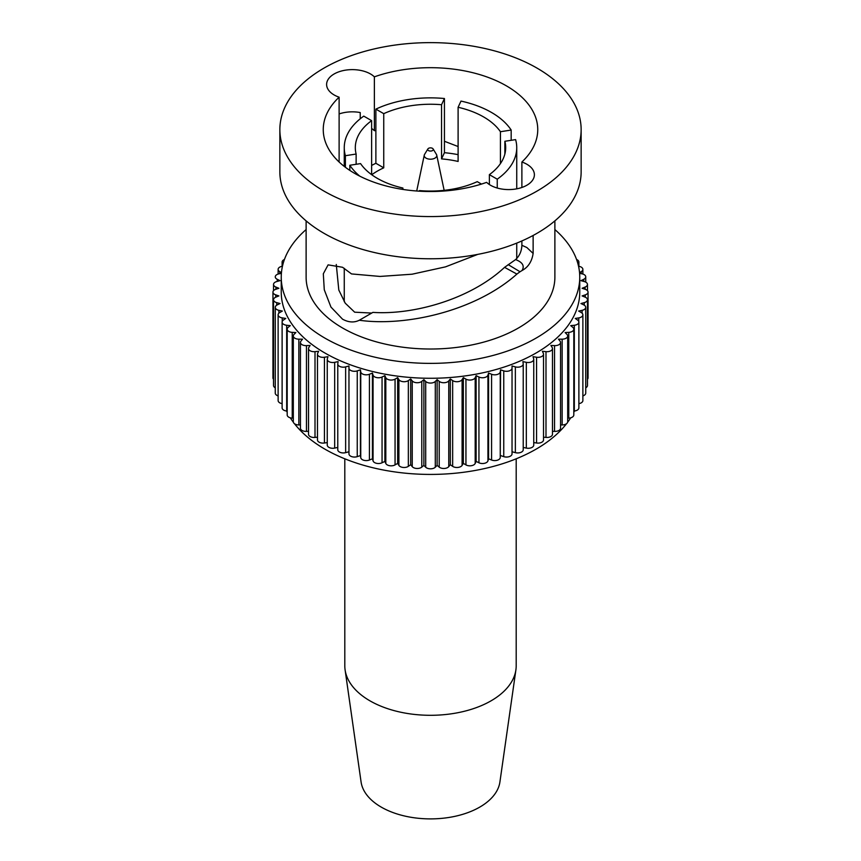 <?xml version="1.0" encoding="UTF-8"?>
<svg xmlns="http://www.w3.org/2000/svg" width="861" height="861" viewBox="0 0 861 861"><rect width="100%" height="100%" fill="white"/><g stroke="black" fill="none" stroke-linecap="round" stroke-linejoin="round"><path stroke-width="1.29" d="M416.724 191.013A13.819 7.975 180 0 1 416.778 190.679L424.269 155.141A6.275 3.627 180 0 1 424.581 154.377L427.895 148.931A2.766 1.593 180 0 1 429.704 147.931A2.766 1.593 180 0 1 433.105 148.931A2.766 1.593 180 0 1 431.296 150.998A2.766 1.593 180 0 1 428.498 150.567A2.766 1.593 180 0 1 427.895 148.931M433.105 148.931L436.419 154.377A6.275 3.627 180 0 1 436.731 155.141A6.275 3.627 180 0 1 432.297 159.048A6.275 3.627 180 0 1 424.269 155.141M419.178 191.174L419.447 190.593A75.187 43.405 0 0 0 477.252 181.649L481.471 184.082M500.435 131.722A75.187 43.405 0 0 0 483.667 116.967A75.187 43.405 0 0 0 458.106 107.281L460.99 101.081A86.24 49.787 0 0 1 491.48 112.447A86.24 49.787 0 0 1 511.176 130.054L500.435 131.722L500.435 163.601M504.869 154.044L504.869 141.279L515.61 139.611A86.24 49.787 0 0 1 516.74 147.661L516.74 188.828M489.371 184.545L489.371 174.654A75.187 43.405 0 0 0 505.687 147.661A75.187 43.405 0 0 0 504.869 141.279M402.894 189.431L402.894 188.032L402.281 189.345M349.824 170.403L349.824 165.258L360.565 163.601A75.187 43.405 0 0 0 377.333 178.356A75.187 43.405 0 0 0 402.894 188.032M511.176 140.3L511.176 130.054M497.238 188.032L497.238 179.196A86.24 49.787 0 0 0 516.74 147.661M349.824 165.258A86.24 49.787 0 0 0 359.78 176.15M497.238 179.196L489.371 174.654M356.131 164.279L356.131 154.044L345.39 155.701L345.39 167.282M371.629 174.654L371.629 120.658A75.187 43.405 0 0 0 355.313 147.661A75.187 43.405 0 0 0 356.131 154.044M371.748 174.74A75.187 43.405 180 0 1 383.748 167.83L383.748 113.663L375.88 109.132L375.88 163.289A86.24 49.787 0 0 0 371.629 165.441M458.106 154.657A86.24 49.787 0 0 0 444.437 152.688L441.553 158.887L441.553 104.719A75.187 43.405 0 0 0 383.748 113.663M441.553 158.887A75.187 43.405 180 0 1 458.106 161.448L458.106 107.281M371.629 120.658L363.762 116.127A86.24 49.787 0 0 0 344.26 147.661A86.24 49.787 0 0 0 345.39 155.701M444.437 152.688L444.437 98.52A86.24 49.787 0 0 0 375.88 109.132M383.748 167.83L375.88 163.289M444.437 98.52L441.553 104.719M521.884 162.008A107.248 61.917 0 0 0 537.748 129.602A107.248 61.917 0 0 0 506.333 85.82A107.248 61.917 0 0 0 374.374 76.844A25.701 14.841 0 0 0 370.499 73.971A25.701 14.841 0 0 0 342.484 70.753A25.701 14.841 0 0 0 326.61 84.464A25.701 14.841 0 0 0 334.143 94.958A25.701 14.841 0 0 0 339.116 97.196A107.248 61.917 0 0 0 323.252 129.602A107.248 61.917 0 0 0 354.667 173.384A107.248 61.917 0 0 0 486.626 182.36A25.701 14.841 0 0 0 490.501 185.233A25.701 14.841 0 0 0 518.516 188.451A25.701 14.841 0 0 0 534.39 174.74A25.701 14.841 0 0 0 526.857 164.247A25.701 14.841 0 0 0 521.884 162.008L521.884 187.472M521.884 240.951L521.884 245.288L526.857 247.527L533.131 253.446C531.883 261.54 528.18 267.233 522.024 270.537C524.769 265.931 522.627 262.282 515.599 259.591C519.538 255.921 521.637 251.154 521.884 245.288M508.162 264.618L520.033 271.753L516.901 274.067C475.821 310.832 406.101 326.814 359.285 320.249L372.899 312.382C413.054 315.115 470.181 299.477 504.557 267.351L515.599 259.591M371.715 313.07L354.667 312.188L345.218 303.158L338.803 290.039L336.274 264.478M339.116 97.196L339.116 162.008M520.033 271.753L522.024 270.537M516.901 274.067L504.557 267.351M371.629 128.386L374.374 130.657L375.88 130.592M444.437 141.279L458.106 146.531M374.374 130.657L374.374 76.844M323.984 191.099A150.643 86.972 0 0 0 488.144 209.955A150.643 86.972 0 0 0 581.143 129.602A150.643 86.972 0 0 0 537.016 68.105A150.643 86.972 0 0 0 372.856 49.249A150.643 86.972 0 0 0 279.857 129.602A150.643 86.972 0 0 0 323.984 191.099M359.285 320.249C354.14 322.81 348.565 322.455 342.549 319.183L330.947 307.065L324.274 289.77L323.316 273.798L328.106 264.865L342.549 267.276L351.525 273.927L379.992 276.435L412.107 274.207L445.514 266.856L477.769 254.382M533.131 253.446L533.131 235.473M306.118 220.868L306.118 277.199A124.382 71.807 0 0 0 342.549 327.976A124.382 71.807 0 0 0 478.103 343.55A124.382 71.807 0 0 0 554.882 277.199L554.882 220.868M339.116 113.943A25.701 14.841 180 0 1 360.232 112.554L360.232 118.786M279.857 129.602L279.857 171.802A150.643 86.972 0 0 0 323.984 233.309A150.643 86.972 0 0 0 488.144 252.155A150.643 86.972 0 0 0 581.143 171.802L581.143 129.602M306.118 229.564A149.254 86.175 0 0 0 281.246 277.199A149.254 86.175 0 0 0 324.952 338.136A149.254 86.175 0 0 0 487.617 356.82A149.254 86.175 0 0 0 579.754 277.199A149.254 86.175 0 0 0 554.882 229.564M579.754 277.199L579.754 292.094A149.254 86.175 180 0 1 487.617 371.715A149.254 86.175 180 0 1 324.952 353.032A149.254 86.175 180 0 1 281.246 292.094L281.246 277.199M281.386 273.335L278.899 273.863A5.532 3.196 0 0 0 275.262 276.855A5.532 3.196 0 0 0 277.231 279.298L280.04 280.664L276.715 281.558A5.532 3.196 0 0 0 273.529 284.453A5.532 3.196 0 0 0 275.886 287.057L278.889 288.274L275.714 289.328A5.532 3.196 0 0 0 272.948 292.094A5.532 3.196 0 0 0 275.714 294.86L278.889 295.915L275.886 297.131A5.532 3.196 0 0 0 273.529 299.746A5.532 3.196 0 0 0 276.715 302.641L280.04 303.535L277.231 304.891A5.532 3.196 0 0 0 275.262 307.334A5.532 3.196 0 0 0 278.899 310.337L282.343 311.058L279.75 312.554A5.532 3.196 0 0 0 278.125 314.814A5.532 3.196 0 0 0 282.225 317.892L285.766 318.441L283.409 320.066A5.532 3.196 0 0 0 282.117 322.122A5.532 3.196 0 0 0 286.681 325.264L290.297 325.63L288.187 327.363A5.532 3.196 0 0 0 287.187 329.193A5.532 3.196 0 0 0 292.234 332.368L295.893 332.55L294.053 334.391A5.532 3.196 0 0 0 293.31 335.984A5.532 3.196 0 0 0 298.842 339.169L302.512 339.169L300.963 341.096A5.532 3.196 0 0 0 300.446 342.441A5.532 3.196 0 0 0 306.451 345.616L310.1 345.433L308.851 347.424A5.532 3.196 0 0 0 308.518 348.511A5.532 3.196 0 0 0 315.008 351.654L318.613 351.288L317.666 353.333A5.532 3.196 0 0 0 317.472 354.162A5.532 3.196 0 0 0 324.436 357.24L327.976 356.691L327.341 358.779A5.532 3.196 0 0 0 327.255 359.338A5.532 3.196 0 0 0 334.671 362.33L338.115 361.609L337.792 363.719A5.532 3.196 0 0 0 337.77 363.999A5.532 3.196 0 0 0 345.638 366.883L348.963 365.99L348.963 368.11A5.532 3.196 0 0 0 357.25 370.876L360.425 369.81L360.748 371.92A5.532 3.196 0 0 0 369.423 374.255L372.426 373.05L373.061 375.127A5.532 3.196 0 0 0 382.058 377.021L384.867 375.654L385.814 377.699A5.532 3.196 0 0 0 395.059 379.131L397.653 377.635L398.901 379.626A5.532 3.196 0 0 0 408.34 380.584L410.686 378.969L412.236 380.885A5.532 3.196 0 0 0 421.782 381.369L423.881 379.636L425.711 381.466A5.532 3.196 0 0 0 435.289 381.466L437.119 379.636L439.218 381.369A5.532 3.196 0 0 0 448.764 380.885L450.314 378.969L452.66 380.584A5.532 3.196 0 0 0 462.099 379.626L463.347 377.635L465.941 379.131A5.532 3.196 0 0 0 475.186 377.699L476.133 375.654L478.942 377.021A5.532 3.196 0 0 0 487.939 375.127L488.574 373.05L491.577 374.255A5.532 3.196 0 0 0 500.252 371.92L500.575 369.81L503.75 370.876A5.532 3.196 0 0 0 512.037 368.11L512.037 365.99L515.362 366.883A5.532 3.196 0 0 0 523.23 363.999A5.532 3.196 0 0 0 523.208 363.719L522.885 361.609L526.329 362.33A5.532 3.196 0 0 0 533.745 359.338A5.532 3.196 0 0 0 533.659 358.779L533.024 356.691L536.564 357.24A5.532 3.196 0 0 0 543.528 354.162A5.532 3.196 0 0 0 543.334 353.333L542.387 351.288L545.992 351.654A5.532 3.196 0 0 0 552.482 348.511A5.532 3.196 0 0 0 552.149 347.424L550.9 345.433L554.549 345.616A5.532 3.196 0 0 0 560.554 342.441A5.532 3.196 0 0 0 560.037 341.096L558.488 339.169L562.158 339.169A5.532 3.196 0 0 0 567.69 335.984A5.532 3.196 0 0 0 566.947 334.391L565.107 332.55L568.766 332.368A5.532 3.196 0 0 0 573.813 329.193A5.532 3.196 0 0 0 572.813 327.363L570.703 325.63L574.319 325.264A5.532 3.196 0 0 0 578.883 322.122A5.532 3.196 0 0 0 577.591 320.066L575.234 318.441L578.775 317.892A5.532 3.196 0 0 0 582.875 314.814A5.532 3.196 0 0 0 581.25 312.554L578.657 311.058L582.101 310.337A5.532 3.196 0 0 0 585.738 307.334A5.532 3.196 0 0 0 584.124 305.085A5.532 3.196 0 0 0 583.769 304.891L580.96 303.535L584.285 302.641A5.532 3.196 0 0 0 587.471 299.746A5.532 3.196 0 0 0 585.857 297.486A5.532 3.196 0 0 0 585.114 297.131L582.111 295.915L585.286 294.86A5.532 3.196 0 0 0 588.052 292.094A5.532 3.196 0 0 0 586.438 289.845A5.532 3.196 0 0 0 585.286 289.328L582.111 288.274L585.114 287.057A5.532 3.196 0 0 0 587.471 284.453A5.532 3.196 0 0 0 585.857 282.193A5.532 3.196 0 0 0 584.285 281.558L580.96 280.664L583.769 279.298A5.532 3.196 0 0 0 585.738 276.855A5.532 3.196 0 0 0 584.124 274.594A5.532 3.196 0 0 0 582.101 273.863L579.614 273.335M579.55 272.625L581.25 271.635A5.532 3.196 0 0 0 582.875 269.385A5.532 3.196 0 0 0 581.25 267.125A5.532 3.196 0 0 0 578.775 266.297L578.549 266.264M577.957 263.843A5.532 3.196 0 0 0 578.883 262.078A5.532 3.196 0 0 0 577.268 259.818A5.532 3.196 0 0 0 576.569 259.484M284.431 259.484A5.532 3.196 0 0 0 282.117 262.078A5.532 3.196 0 0 0 283.043 263.843M282.451 266.264L282.225 266.297A5.532 3.196 0 0 0 278.125 269.385A5.532 3.196 0 0 0 279.75 271.635L281.45 272.625M533.745 442.565L536.564 443.006A5.532 3.196 0 0 0 543.528 439.917L543.528 354.162M543.528 437.173L545.992 437.42A5.532 3.196 0 0 0 552.482 434.278L552.482 348.511M275.262 307.334L275.262 393.1A5.532 3.196 0 0 0 278.125 395.899M573.813 411.074L574.319 411.02A5.532 3.196 0 0 0 578.883 407.877L578.883 322.122M552.482 431.275L554.549 431.383A5.532 3.196 0 0 0 560.554 428.197L560.554 342.441M348.963 368.11L348.963 453.865A5.532 3.196 0 0 0 357.25 456.631L360.425 455.577L360.748 457.686A5.532 3.196 0 0 0 369.423 460.022L372.426 458.805L373.061 460.893A5.532 3.196 0 0 0 382.058 462.777L384.867 461.421L385.814 463.466A5.532 3.196 0 0 0 395.059 464.897L397.653 463.401L398.901 465.392A5.532 3.196 0 0 0 408.34 466.35L410.686 464.725L412.236 466.64A5.532 3.196 0 0 0 421.782 467.125L423.881 465.392L425.711 467.222A5.532 3.196 0 0 0 435.289 467.222L437.119 465.392L437.119 379.636M300.446 342.441L300.446 428.197A5.532 3.196 0 0 0 306.451 431.383L308.518 431.275M287.187 329.193L287.187 414.948A5.532 3.196 0 0 0 292.234 418.134L293.31 418.188M567.69 418.188L568.766 418.134A5.532 3.196 0 0 0 573.813 414.948L573.813 329.193M437.119 465.392L439.218 467.125A5.532 3.196 0 0 0 448.764 466.64L450.314 464.725L450.314 378.969M410.686 464.725L410.686 378.969M372.426 458.805L372.426 373.05M337.792 449.474A5.532 3.196 0 0 0 337.77 449.754A5.532 3.196 0 0 0 345.638 452.649L348.963 451.756L348.963 365.99M317.472 354.162L317.472 439.917A5.532 3.196 0 0 0 324.436 443.006L327.255 442.565M450.314 464.725L452.66 466.35A5.532 3.196 0 0 0 462.099 465.392L463.347 463.401L465.941 464.897A5.532 3.196 0 0 0 475.186 463.466L476.133 461.421L478.942 462.777A5.532 3.196 0 0 0 487.939 460.893L488.574 458.805L491.577 460.022A5.532 3.196 0 0 0 500.252 457.686L500.575 369.81M512.037 365.99L512.037 451.756L515.362 452.649A5.532 3.196 0 0 0 523.23 449.754A5.532 3.196 0 0 0 523.208 449.474M463.347 463.401L463.347 377.635M308.518 348.511L308.518 434.278A5.532 3.196 0 0 0 315.008 437.42L317.472 437.173M282.117 322.122L282.117 407.877A5.532 3.196 0 0 0 286.681 411.02L287.187 411.074M272.948 292.094L272.948 377.861A5.532 3.196 0 0 0 273.529 379.281M523.23 447.44L526.329 448.097A5.532 3.196 0 0 0 533.745 445.094L533.745 359.338M476.133 461.421L476.133 375.654M423.881 465.392L423.881 379.636M585.738 387.827A5.532 3.196 0 0 0 587.471 385.513L587.471 299.746M397.653 463.401L397.653 377.635M360.425 455.577L360.425 369.81M560.554 424.936L562.158 424.936A5.532 3.196 0 0 0 567.69 421.739L567.69 335.984M327.255 359.338L327.255 445.094A5.532 3.196 0 0 0 334.671 448.097L337.77 447.44M273.529 299.746L273.529 385.513A5.532 3.196 0 0 0 275.262 387.827M384.867 461.421L384.867 375.654M587.471 379.281A5.532 3.196 0 0 0 588.052 377.861L588.052 292.094M578.883 403.637A5.532 3.196 0 0 0 582.875 400.58L582.875 314.814M488.574 458.805L488.574 373.05M582.875 395.899A5.532 3.196 0 0 0 585.738 393.1L585.738 307.334M278.125 314.814L278.125 400.58A5.532 3.196 0 0 0 282.117 403.637M512.037 368.11L512.037 453.865A5.532 3.196 0 0 1 503.75 456.631L500.575 455.577M293.31 335.984L293.31 421.739A5.532 3.196 0 0 0 298.842 424.936L300.446 424.936M286.541 411.009A149.254 86.175 0 0 0 287.187 412.333M290.308 417.822A149.254 86.175 0 0 0 293.407 422.31M294.44 423.677A149.254 86.175 0 0 0 324.952 449.173A149.254 86.175 0 0 0 566.56 423.677M567.593 422.31A149.254 86.175 0 0 0 570.692 417.822M573.813 412.333A149.254 86.175 0 0 0 574.459 411.009M516.191 458.795L516.191 665.833A85.691 49.475 180 0 1 515.9 669.89A85.691 49.475 180 0 1 460.011 712.273A85.691 49.475 180 0 1 369.907 700.811A85.691 49.475 180 0 1 345.1 669.89A85.691 49.475 180 0 1 344.809 665.833L344.809 458.795M515.9 669.89L499.918 781.971A69.655 40.219 180 0 1 454.49 816.432A69.655 40.219 180 0 1 381.251 807.112A69.655 40.219 180 0 1 361.082 781.971L345.1 669.89M536.564 357.24L536.564 443.006M585.114 287.057L585.114 289.274M578.775 317.892L578.775 321.487M545.992 351.654L545.992 437.42M278.899 310.337L278.899 313.189M574.319 325.264L574.319 411.02M554.549 345.616L554.549 431.383M435.289 381.466L435.289 467.222M306.451 345.616L306.451 431.383M292.234 332.368L292.234 418.134M279.75 271.635L279.75 273.68M568.766 332.368L568.766 418.134M439.218 381.369L439.218 467.125M448.764 380.885L448.764 466.64M412.236 380.885L412.236 466.64M421.782 381.369L421.782 467.125M385.814 377.699L385.814 463.466M395.059 379.131L395.059 464.897M373.061 375.127L373.061 460.893M369.423 374.255L369.423 460.022M345.638 366.883L345.638 452.649M324.436 357.24L324.436 443.006M275.886 287.057L275.886 289.274M585.286 294.86L585.286 297.206M491.577 374.255L491.577 460.022M500.252 371.92L500.252 457.686M478.942 377.021L478.942 462.777M487.939 375.127L487.939 460.893M382.058 377.021L382.058 462.777M515.362 366.883L515.362 452.649M462.099 379.626L462.099 465.392M360.748 371.92L360.748 457.686M315.008 351.654L315.008 437.42M286.681 325.264L286.681 411.02M276.715 302.641L276.715 305.181M275.714 294.86L275.714 297.206M526.329 362.33L526.329 448.097M475.186 377.699L475.186 463.466M452.66 380.584L452.66 466.35M581.25 271.635L581.25 273.68M583.769 279.298L583.769 281.418M425.711 381.466L425.711 467.222M584.285 302.641L584.285 305.181M398.901 379.626L398.901 465.392M357.25 370.876L357.25 456.631M562.158 339.169L562.158 424.936M334.671 362.33L334.671 448.097M465.941 379.131L465.941 464.897M408.34 380.584L408.34 466.35M282.225 317.892L282.225 321.487M277.231 279.298L277.231 281.418M582.101 310.337L582.101 313.189M503.75 370.876L503.75 456.631M298.842 339.169L298.842 424.936M436.731 155.141L444.147 190.346M516.74 243.114L516.74 258.591M344.26 147.661L344.26 166.41M344.26 268.32L344.26 301.727M578.883 262.078L578.883 266.318M337.77 363.999L337.77 449.754M523.23 363.999L523.23 449.754M273.529 284.453L273.529 290.674M582.875 269.385L582.875 274.056M587.471 284.453L587.471 290.674M278.125 269.385L278.125 274.056M282.117 262.078L282.117 266.318M585.738 276.855L585.738 282.128"/></g></svg>
